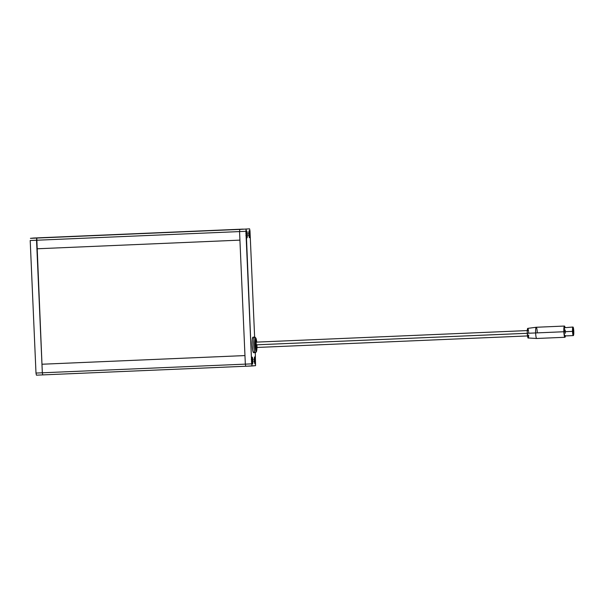 <?xml version="1.0" encoding="UTF-8"?>
<svg xmlns="http://www.w3.org/2000/svg" width="604" height="604" viewBox="0 0 604 604"><rect width="100%" height="100%" fill="white"/><g stroke="black" fill="none" stroke-linecap="round" stroke-linejoin="round"><path stroke-width="0.91" d="M244.96 355.575L41.955 364.235L37.108 248.78L41.955 364.235L244.96 355.582L245.337 364.137L42.333 372.789L41.955 364.235L42.333 372.789L245.337 364.137L244.96 355.582M42.741 374.895L245.745 366.243L245.337 364.137L245.745 366.243L42.741 374.895L42.333 372.789L35.991 373.061L30.2 240.505L36.542 240.233L42.333 372.789L36.769 238.067L30.419 238.338L33.892 238.021L40.234 237.757L30.419 238.338L36.769 238.067L36.542 240.233L30.2 240.505L35.991 373.061L42.333 372.789L42.741 374.895L42.333 372.789L42.741 374.895L36.399 375.167L42.741 374.895M36.399 375.167L35.991 373.061L36.399 375.167M249.86 234.171L249.497 237.697L248.833 234.269A3.481 0.513 -92.4 0 1 249.195 230.743A3.481 0.513 -92.4 0 1 249.86 234.171A3.481 0.513 -92.4 0 1 249.49 237.697A3.481 0.513 -92.4 0 1 248.833 234.269L249.195 230.743L249.86 234.171M255.364 360.316L255.001 363.834L254.337 360.407A3.481 0.513 -92.4 0 1 254.707 356.889A3.481 0.513 -92.4 0 1 255.364 360.316A3.481 0.513 -92.4 0 1 255.001 363.834A3.481 0.513 -92.4 0 1 254.337 360.407L254.699 356.889L255.364 360.316M252.842 360.543L252.48 364.061L251.815 360.633A3.481 0.513 -92.4 0 1 252.178 357.115A3.481 0.513 -92.4 0 1 252.842 360.543A3.481 0.513 -92.4 0 1 252.48 364.061A3.481 0.513 -92.4 0 1 251.815 360.633L252.178 357.115L252.842 360.543M247.33 234.405L246.976 237.923L246.311 234.495A3.481 0.513 -92.4 0 1 246.674 230.977A3.481 0.513 -92.4 0 1 247.33 234.405A3.481 0.513 -92.4 0 1 246.968 237.923A3.481 0.513 -92.4 0 1 246.311 234.495L246.666 230.977L247.33 234.405M256.753 342.189L255.658 338.142L254.971 341.184L255.152 347.466L256.239 351.505A1.072 1.057 84.8 0 1 255.288 352.615L255.56 365.662L252.087 365.979L251.679 363.865L252.087 365.979L245.745 366.243L245.337 364.137L251.679 363.865L246.115 229.143L245.896 231.309L239.546 231.581L239.773 229.414L249.58 228.833L249.996 230.939L254.631 337.123L249.996 230.939L249.58 228.833L239.773 229.414L249.58 228.833L239.773 229.414L239.546 231.581L245.337 364.137L239.546 231.581L245.896 231.309L251.679 363.865L245.337 364.137L245.745 366.243L255.56 365.662L255.303 352.615A1.072 1.057 -95.2 0 0 256.239 351.505A6.689 0.989 -92.4 0 1 254.963 344.914A6.689 0.989 -92.4 0 1 255.658 338.142A1.072 1.057 -95.2 0 0 254.556 337.123L252.97 337.191A7.761 1.148 87.6 0 0 252.162 345.012A7.761 1.148 87.6 0 0 253.635 352.691L255.213 352.623A7.761 1.148 -92.4 0 1 255.22 352.623A7.761 1.148 -92.4 0 1 253.748 344.944A7.761 1.148 -92.4 0 1 254.556 337.123C253.076 334.488 253.997 355.499 255.228 352.623L255.228 352.623A1.072 1.057 -95.2 0 0 255.288 352.615A1.072 1.057 84.8 0 1 255.228 352.623L256.541 351.377L256.987 347.459M58.06 237.078L63.375 236.851L58.06 237.085M163.79 232.57L169.105 232.344L163.79 232.578M36.919 248.788L239.924 240.135L36.919 248.788L36.542 240.233L239.546 231.581L239.924 240.135L239.546 231.581L36.542 240.233L36.919 248.788M239.773 229.414L40.234 237.757L243.238 229.105L239.773 229.414L239.546 231.581L239.773 229.414L243.238 229.105L40.234 237.757L36.769 238.067L36.542 240.233L36.769 238.067L239.773 229.414M256.36 345.314L256.141 347.436L255.688 346.341L255.832 342.151A2.673 0.393 -92.4 0 1 255.839 342.151L256.315 344.272M255.22 352.623L253.635 352.691A7.761 1.148 87.6 0 0 253.642 352.691L252.736 350.494L252.162 345.043L252.261 339.531L252.97 337.191A7.761 1.148 87.6 0 0 252.97 337.191L254.556 337.123A1.072 1.057 84.8 0 1 255.658 338.142A6.689 0.989 -92.4 0 1 256.745 342.113L255.975 338.225L254.556 337.123A7.761 1.148 -92.4 0 1 254.563 337.123A7.761 1.148 -92.4 0 1 254.571 337.123L252.978 337.191A7.761 1.148 87.6 0 1 252.985 337.191M256.942 344.801A6.689 0.989 -92.4 0 1 256.239 351.505L256.972 347.3M255.847 351.037L256.081 347.496M255.854 342.151L255.318 338.648M256.141 347.436L256.066 347.496A2.673 0.393 -92.4 0 1 255.552 344.854A2.673 0.393 -92.4 0 1 255.832 342.151A2.673 0.393 87.6 0 0 255.56 344.861A2.673 0.393 87.6 0 0 256.066 347.496L255.56 344.861L527.277 333.28A4.87 0.717 87.6 0 0 528.198 338.097L527.277 333.295L255.56 344.861L255.915 342.196M572.932 331.302L572.985 330.758L573.03 331.83L572.932 331.302L573.037 331.83L573.694 331.256L572.985 330.758L572.932 331.302M572.592 331.354A3.745 0.551 -92.4 0 1 572.985 327.564A3.745 0.551 -92.4 0 1 573.694 331.256L573.309 335.046L572.637 328.697L573.204 327.829L573.694 331.256A3.745 0.551 -92.4 0 1 573.302 335.046A3.745 0.551 -92.4 0 1 572.592 331.354M565.404 335.922A5.617 0.831 -92.4 0 1 564.929 337.281A5.617 0.831 -92.4 0 1 563.857 331.747L535.627 332.947A5.617 0.831 87.6 0 0 536.692 338.482A5.617 0.831 -92.4 0 1 535.627 332.947L527.277 333.295L527.337 329.837L527.926 328.448M565.102 335.598L564.748 335.877L564.491 335.258L564.106 332.562L564.498 327.391A4.281 0.634 87.6 0 0 564.053 331.724A4.281 0.634 87.6 0 0 564.868 335.945L573.324 335.582A4.281 0.634 -92.4 0 1 572.516 331.362L564.053 331.724L572.516 331.362L573.332 335.582L573.777 331.249A4.281 0.634 -92.4 0 1 573.324 335.582M573.777 331.249L572.962 327.036L572.516 331.362A4.281 0.634 -92.4 0 1 572.962 327.028A4.281 0.634 -92.4 0 1 573.777 331.249M565.095 327.647L564.604 326.152L564.144 326.515L563.857 331.747L564.597 336.881L565.087 337.16L565.442 335.582M565.344 332.449L565.344 333.249M572.962 327.028L564.755 327.693M565.201 329.98L565.314 331.611M537.281 332.796A5.617 0.831 -92.4 0 0 536.209 327.262L527.783 328.372A4.87 0.717 87.6 0 0 527.277 333.295L535.627 332.947A5.617 0.831 -92.4 0 1 536.209 327.262A5.617 0.831 87.6 0 0 535.627 332.947L563.857 331.747A5.617 0.831 -92.4 0 1 564.446 326.054A5.617 0.831 -92.4 0 1 565.042 327.368M528.077 328.712L528.576 331.309M528.659 332.223L528.711 333.166M528.742 335.031L528.47 337.704M528.349 337.991L536.684 338.482L564.929 337.281M256.345 346.281L256.27 347.028M256.073 342.581L256.217 343.314M252.057 360.18L252.208 361.992L252.057 360.18M252.079 363.117L252.351 363.638A3.05 0.453 -92.4 0 1 252.162 363.404A3.05 0.453 -92.4 0 1 252.094 363.2M251.876 358.006A3.05 0.453 -92.4 0 1 252.094 357.545A3.05 0.453 -92.4 0 1 252.276 357.779A3.05 0.453 -92.4 0 1 252.691 361.184A3.05 0.453 -92.4 0 1 252.351 363.638L252.593 359.433L252.185 357.606L251.868 358.051M246.817 233.552L246.84 234.012L246.817 233.552M246.53 234.027L246.855 235.839L246.772 233.189L246.847 235.839L246.53 234.027M246.583 237.032L247.013 237.229A3.05 0.453 -92.4 0 1 246.847 237.5A3.05 0.453 -92.4 0 1 246.591 237.062M247.013 237.229L247.074 233.204L246.417 231.672A3.05 0.453 -92.4 0 1 246.583 231.407A3.05 0.453 -92.4 0 1 247.127 233.801A3.05 0.453 -92.4 0 1 247.013 237.229M246.492 234.344L246.908 234.329L246.492 234.344M254.586 359.954L254.737 361.766L254.586 359.954M254.601 362.891L254.873 363.412A3.05 0.453 -92.4 0 1 254.692 363.178A3.05 0.453 -92.4 0 1 254.624 362.974M254.397 357.779A3.05 0.453 -92.4 0 1 254.616 357.319A3.05 0.453 -92.4 0 1 254.805 357.553A3.05 0.453 -92.4 0 1 255.213 360.958A3.05 0.453 -92.4 0 1 254.873 363.412L255.167 359.78L254.805 357.553L254.39 357.825M249.346 233.325L249.361 233.786L249.346 233.325M249.052 233.801L249.377 235.613L249.293 232.963L249.399 235.296L249.052 233.801M249.105 236.806L249.543 237.002A3.05 0.453 -92.4 0 1 249.369 237.274A3.05 0.453 -92.4 0 1 249.112 236.836M249.543 237.002L249.595 232.978L248.939 231.445A3.05 0.453 -92.4 0 1 249.105 231.181A3.05 0.453 -92.4 0 1 249.648 233.574A3.05 0.453 -92.4 0 1 249.543 237.002M249.014 234.118L249.429 234.095L249.014 234.118M255.839 342.151L527.881 330.562M572.622 331.845L573.03 331.83M256.066 347.496L528.115 335.907M536.216 327.262L564.446 326.054M572.577 330.781L572.985 330.758M251.302 359.576L252.147 359.539M251.453 361.683L252.298 361.645M245.888 235.545L246.734 235.515M245.851 233.431L246.696 233.393M253.823 359.35L254.669 359.312M253.974 361.456L254.82 361.418M248.41 235.318L249.256 235.281M248.372 233.204L249.218 233.167"/></g></svg>

